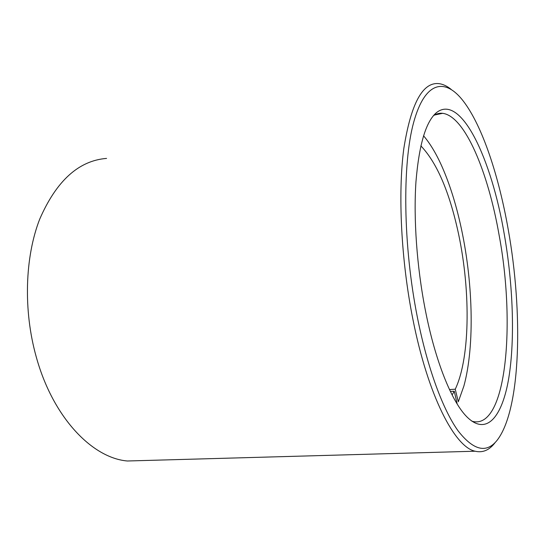 <?xml version="1.0" encoding="UTF-8"?>
<svg xmlns="http://www.w3.org/2000/svg" width="545" height="545" viewBox="0 0 545 545"><rect width="100%" height="100%" fill="white"/><g stroke="black" fill="none" stroke-linecap="round" stroke-linejoin="round"><path stroke-width="0.82" d="M420.863 145.862C436.286 162.076 448.433 189.585 457.323 228.382C470.607 286.132 470.798 356.382 455.259 389.205L458.291 401.801L463.884 386.051C475.063 345.237 472.971 279.721 460.375 224.138C455.586 202.883 449.564 183.938 442.315 167.308C436.538 154.174 430.284 143.669 423.547 135.787M455.259 389.205L449.475 389.559M452.118 394.962L454.251 391.235L450.381 391.467M457.207 404.063L454.251 391.235M106.568 158.404C78.637 160.632 56.339 180.913 39.669 219.24C24.913 257.165 23.19 310.337 36.215 356.784C52.892 417.545 92.316 458.066 127.373 460.995L144.003 460.525M417.395 317.401C427.518 368.338 442.996 409.82 458.052 430.802C473.653 450.735 486.794 453.726 497.49 439.795C521.095 408.409 523.037 312.367 508.308 229.963C498.893 176.212 482.441 125.915 463.25 101.023C445.285 77.676 425.066 80.619 413.641 122.455C402.224 163.97 403.021 245.318 417.395 317.401M494.983 442.778C489.301 450.204 482.679 453.011 475.117 451.212C454.898 447.2 427.961 395.977 412.803 318.811C401.066 259.924 397.85 193.427 403.811 148.587C410.944 103.693 422.579 82.036 438.718 83.623C442.826 84.08 446.961 85.994 451.124 89.36M425.277 309.826C416.836 266.709 413.444 218.668 415.958 181.764C419.078 144.282 426.02 121.154 436.777 112.386C461.336 93.624 491.638 159.658 504.214 233.9C513.022 284.224 515.141 338.738 508.812 377.808C502.449 416.4 486.719 436.688 466.793 416.762C451.819 401.808 435.312 361.464 425.277 309.826M471.718 421.074L473.189 421.523C506.782 428.636 515.529 322.477 499.104 235.079C488.225 172.554 465.089 116.112 442.642 113.319C439.461 112.958 436.375 113.755 433.404 115.717M434.549 114.436L436.777 112.386M434.556 115.009L442.642 113.319M127.373 460.995L475.117 451.212"/></g></svg>
